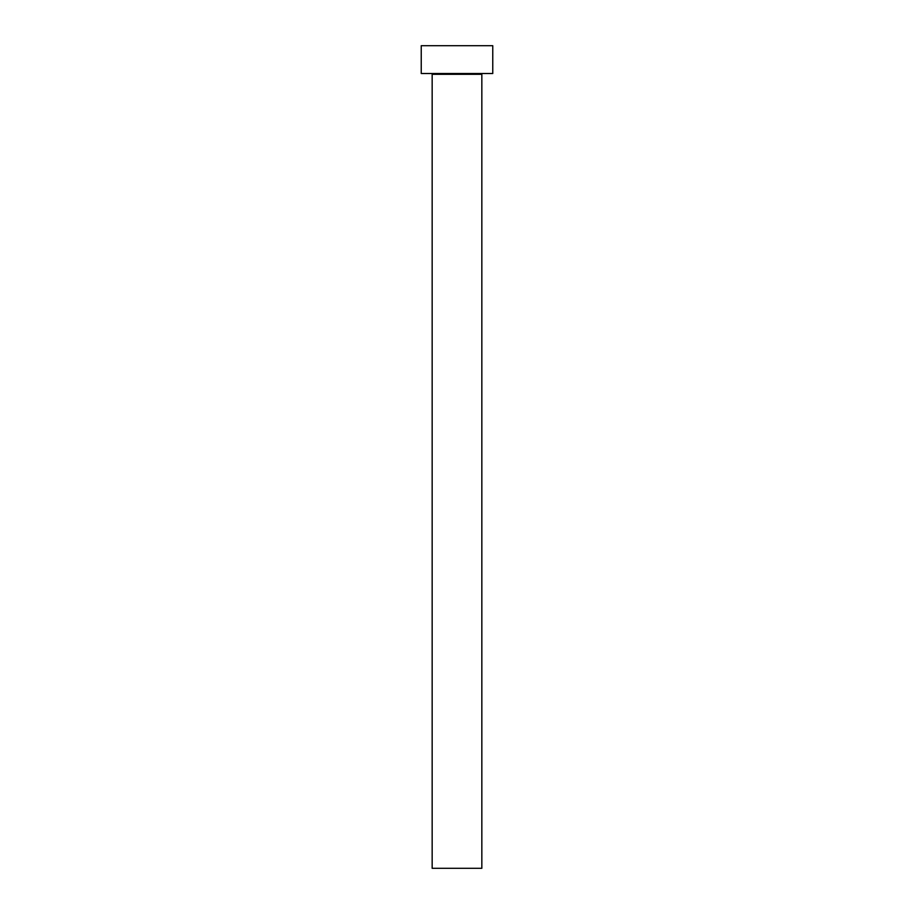 <?xml version="1.0" encoding="UTF-8"?>
<svg xmlns="http://www.w3.org/2000/svg" width="914" height="914" viewBox="0 0 914 914"><rect width="100%" height="100%" fill="white"/><g stroke="black" fill="none" stroke-linecap="round" stroke-linejoin="round"><path stroke-width="1.37" d="M481.838 74.308L432.162 74.308L432.162 868.3L481.838 868.3L481.838 74.308A0.8 0.8 0 0 1 482.626 73.52M432.162 74.308A0.8 0.8 0 0 0 431.374 73.52M492.76 73.52L421.24 73.52L421.24 45.7L492.76 45.7L492.76 73.52"/></g></svg>
